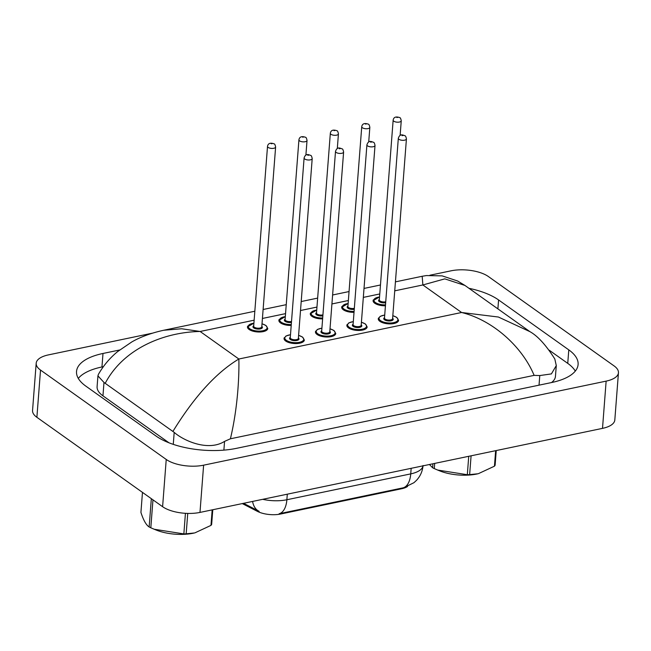 <?xml version="1.0" encoding="UTF-8"?>
<svg xmlns="http://www.w3.org/2000/svg" width="651" height="651" viewBox="0 0 651 651"><rect width="100%" height="100%" fill="white"/><g stroke="black" fill="none" stroke-linecap="round" stroke-linejoin="round"><path stroke-width="0.98" d="M242.286 503.589L257.348 511.336A18.285 7.641 4.4 0 0 280.622 514.021L401.561 488.763A18.285 7.641 4.4 0 0 407.534 486.476M262.703 499.325A27.09 11.319 4.4 0 0 286.871 499.748A23.705 12.288 -101.8 0 1 279.149 513.737L403.791 487.697L413.963 482.684L416.477 480.357C420.351 476.182 422.54 471.226 423.052 465.506M243.564 503.321L258.846 511.181A23.705 15.282 -62.8 0 0 259.131 511.32L258.846 511.181A23.705 15.282 -62.8 0 1 252.596 501.433M247.738 326.078A10.164 4.248 4.4 0 0 247.47 326.9A10.164 4.248 4.4 0 0 249.097 329.455A10.164 4.248 4.4 0 0 249.138 329.479A10.164 4.248 -175.6 0 1 247.51 326.924L247.486 327.274M347.138 324.532A10.164 4.248 4.4 0 0 346.869 325.354A10.164 4.248 4.4 0 0 348.497 327.909A10.164 4.248 4.4 0 0 348.537 327.933A10.164 4.248 -175.6 0 1 346.91 325.378L348.781 322.896L353.314 321.586M315.727 331.09A10.164 4.248 4.4 0 0 315.466 331.912A10.164 4.248 4.4 0 0 317.086 334.468A10.164 4.248 4.4 0 0 317.127 334.492A10.164 4.248 -175.6 0 1 315.499 331.937L317.379 329.455L321.903 328.145M284.316 337.649A10.164 4.248 4.4 0 0 284.056 338.463A10.164 4.248 4.4 0 0 285.683 341.018A10.164 4.248 4.4 0 0 285.716 341.051A10.164 4.248 -175.6 0 1 284.088 338.496L285.968 336.006L290.501 334.704M279.141 319.519A10.164 4.248 4.4 0 0 278.88 320.341A10.164 4.248 4.4 0 0 280.508 322.896A10.164 4.248 4.4 0 0 280.54 322.92A10.164 4.248 -175.6 0 1 278.921 320.365L278.888 320.715M310.551 312.96A10.164 4.248 4.4 0 0 310.291 313.782A10.164 4.248 4.4 0 0 311.919 316.337A10.164 4.248 4.4 0 0 311.951 316.362A10.164 4.248 -175.6 0 1 310.324 313.806L310.299 314.156M341.962 306.401A10.164 4.248 4.4 0 0 341.694 307.223A10.164 4.248 4.4 0 0 343.321 309.778A10.164 4.248 4.4 0 0 343.362 309.803A10.164 4.248 -175.6 0 1 341.734 307.248L341.71 307.597M378.54 317.973A10.164 4.248 4.4 0 0 378.28 318.795A10.164 4.248 4.4 0 0 379.907 321.35A10.164 4.248 4.4 0 0 379.94 321.374A10.164 4.248 -175.6 0 1 378.321 318.819L380.192 316.337L384.725 315.027M373.365 299.842A10.164 4.248 4.4 0 0 373.104 300.664A10.164 4.248 4.4 0 0 374.732 303.22A10.164 4.248 4.4 0 0 374.764 303.244A10.164 4.248 -175.6 0 1 373.145 300.689L373.113 301.039M429.896 275.235L451.021 270.824A27.09 11.319 -175.6 0 1 488.396 276.545L614.113 365.935A27.09 11.319 -175.6 0 1 618.45 372.746L614.813 419.993A27.09 11.319 -175.6 0 1 602.509 428.366L199.979 512.418A27.09 11.319 -175.6 0 1 162.604 506.698L36.887 417.307A27.09 11.319 -175.6 0 1 32.55 410.496L36.187 363.25A27.09 11.319 -175.6 0 1 48.491 354.876L152.375 333.182M618.45 372.746A27.09 11.319 -175.6 0 1 606.138 381.128L203.617 465.18A27.09 11.319 -175.6 0 1 166.233 459.46L40.525 370.069A27.09 11.319 -175.6 0 1 36.187 363.25M119.621 349.994L102.996 353.469A58.248 24.339 4.4 0 0 76.525 371.477A58.248 24.339 4.4 0 0 85.851 386.133L156.061 436.056A58.248 24.339 4.4 0 0 236.427 448.352L551.641 382.528A58.248 24.339 4.4 0 0 578.104 364.519A58.248 24.339 4.4 0 0 568.787 349.872L498.576 299.948A58.248 24.339 4.4 0 0 468.972 288.303M103.371 366.676L101.955 366.969A58.248 24.339 4.4 0 0 78.299 378.402M575.297 371.094A58.248 24.339 4.4 0 0 567.745 363.372L549.289 350.246M534.129 375.367C521.939 346.153 492.4 320.015 461.592 312.496L498.406 317.029L529.995 331.693C537.75 336.03 546.026 345.128 554.815 358.994L556.288 365.593L551.397 373.91L539.769 375.562L534.129 375.367L230.413 438.79L224.554 441.386C208.548 451.558 184.143 441.142 174.191 432.378L103.981 382.454L97.927 375.879L97.097 386.645A36.578 15.282 4.4 0 0 102.956 395.841L169.032 442.826M551.511 382.56A36.578 15.282 4.4 0 0 555.458 376.359L556.288 365.593M97.927 375.879L98.407 374.374C103.436 365.569 109.864 357.96 117.701 351.54L131.819 341.93C140.559 336.917 151.178 333.019 163.678 330.26L181.662 328.763L200.126 331.473C163.491 332.156 123.332 348.838 105.25 383.236M172.946 431.369C194.315 396.654 216.287 372.527 238.852 359.01C239.242 372.779 238.331 405.475 230.413 438.79M422.182 276.276L426.397 275.568L442.151 275.878L457.612 281.004L464.952 285.447L444.796 278.872L422.865 284.959L422.182 276.276L395.426 281.867M434.681 463.414L434.282 468.598A36.578 15.282 -175.6 0 1 433.436 468.191A36.578 15.282 -175.6 0 1 432.622 467.768L432.931 463.781M429.432 464.505L432.622 467.768M471.088 455.814L469.64 474.62L477.932 473.765A31.834 13.305 -175.6 0 1 439.563 470.819L437.7 470.063L467.32 474.717L468.736 456.302M469.64 474.62A36.578 15.282 -175.6 0 1 467.32 474.717M496.241 450.557L495.11 465.27A36.578 15.282 -175.6 0 1 494.451 466.189L495.639 450.687M478.42 473.651L494.451 466.189M434.282 468.598L437.7 470.063M152.961 499.846L150.812 527.79A36.578 15.282 -175.6 0 1 149.966 527.383A36.578 15.282 -175.6 0 1 149.152 526.96L151.333 498.69M142.471 492.384L140.925 512.418C143.432 520.214 146.174 525.064 149.152 526.96M187.74 513.427L186.17 533.812L194.47 532.957A31.834 13.305 -175.6 0 1 156.094 530.012L154.23 529.255L183.851 533.91L185.429 513.322M186.17 533.812A36.578 15.282 -175.6 0 1 183.851 533.91M212.779 509.749L211.648 524.462A36.578 15.282 -175.6 0 1 210.981 525.381L212.169 509.871M194.95 532.843L210.981 525.381M150.812 527.79L154.23 529.255M257.348 511.336L257.414 510.449M280.622 514.021L280.671 513.419M401.561 488.763L401.602 488.16M287.294 494.19L286.871 499.748L410.74 473.879A23.705 12.288 78.2 0 1 403.026 487.868M411.163 468.321L410.74 473.879A27.09 11.319 4.4 0 0 423.012 465.847M385.433 305.767A10.164 4.248 -175.6 0 1 374.764 303.244M379.541 296.978A9.48 3.963 4.4 0 0 375.383 302.512A9.48 3.963 4.4 0 0 385.506 304.863M385.669 302.731A4.744 1.977 -175.6 0 1 379.354 301.69A4.744 1.977 -175.6 0 1 379.346 299.525M393.147 120.166C393.668 117.139 395.857 116.285 399.73 117.595C400.332 117.619 400.845 118.677 401.252 120.793A4.061 1.701 -175.6 0 1 398.29 122.185A4.061 1.701 -175.6 0 1 393.798 121.192A4.061 1.701 -175.6 0 1 393.147 120.166L379.313 299.932A4.061 1.701 4.4 0 0 379.964 300.957A4.061 1.701 4.4 0 0 385.742 301.771M396.866 117.53L398.005 117.294L396.866 117.53M384.717 315.1A9.48 3.963 4.4 0 0 380.558 320.642A9.48 3.963 4.4 0 0 393.643 322.644A9.48 3.963 4.4 0 0 396.435 317.33A9.48 3.963 4.4 0 0 392.822 315.727M392.626 318.274A4.744 1.977 -175.6 0 1 390.934 320.837A4.744 1.977 -175.6 0 1 384.529 319.812A4.744 1.977 -175.6 0 1 384.521 317.655M398.322 138.289L384.489 318.054A4.061 1.701 4.4 0 0 385.14 319.08A4.061 1.701 4.4 0 0 389.632 320.08A4.061 1.701 4.4 0 0 392.594 318.681L406.427 138.915A4.061 1.701 -175.6 0 1 403.457 140.315A4.061 1.701 -175.6 0 1 398.973 139.314A4.061 1.701 -175.6 0 1 398.322 138.289C400.015 133.243 402.839 135.091 404.906 135.725C405.508 135.742 406.021 136.808 406.427 138.915M403.181 135.416L402.041 135.652L403.181 135.416M392.83 315.654L396.776 317.387L398.575 320.373A10.164 4.248 -175.6 0 1 391.161 323.873A10.164 4.248 -175.6 0 1 379.94 321.374M354.03 312.325A10.164 4.248 -175.6 0 1 343.362 309.803M348.13 303.537A9.48 3.963 4.4 0 0 343.972 309.07A9.48 3.963 4.4 0 0 354.095 311.422M354.258 309.29A4.744 1.977 -175.6 0 1 347.943 308.248A4.744 1.977 -175.6 0 1 347.935 306.084M361.736 126.725C362.257 123.698 364.454 122.844 368.32 124.154C368.93 124.178 369.434 125.236 369.841 127.344A4.061 1.701 -175.6 0 1 366.879 128.743A4.061 1.701 -175.6 0 1 362.387 127.742A4.061 1.701 -175.6 0 1 361.736 126.725L347.903 306.491A4.061 1.701 4.4 0 0 348.554 307.516A4.061 1.701 4.4 0 0 354.331 308.33M365.463 124.089L366.594 123.853L365.463 124.089M322.619 318.884A10.164 4.248 -175.6 0 1 311.951 316.362M316.728 310.096A9.48 3.963 4.4 0 0 312.57 315.629A9.48 3.963 4.4 0 0 322.684 317.981M322.855 315.849A4.744 1.977 -175.6 0 1 316.532 314.807A4.744 1.977 -175.6 0 1 316.532 312.643M330.334 133.284C330.846 130.257 333.043 129.403 336.909 130.713C337.519 130.737 338.024 131.795 338.43 133.903A4.061 1.701 -175.6 0 1 335.468 135.302A4.061 1.701 -175.6 0 1 330.985 134.301A4.061 1.701 -175.6 0 1 330.334 133.284L316.5 313.05A4.061 1.701 4.4 0 0 317.151 314.075A4.061 1.701 4.4 0 0 322.929 314.889M334.053 130.648L335.184 130.412L334.053 130.648M291.209 325.443A10.164 4.248 -175.6 0 1 280.54 322.92M285.317 316.655A9.48 3.963 4.4 0 0 281.159 322.188A9.48 3.963 4.4 0 0 291.282 324.54M291.445 322.408A4.744 1.977 -175.6 0 1 285.13 321.358A4.744 1.977 -175.6 0 1 285.122 319.202M298.923 139.843C299.444 136.816 301.633 135.961 305.506 137.271C306.108 137.296 306.621 138.354 307.028 140.461A4.061 1.701 -175.6 0 1 304.058 141.861A4.061 1.701 -175.6 0 1 299.574 140.86A4.061 1.701 -175.6 0 1 298.923 139.843L285.089 319.608A4.061 1.701 4.4 0 0 285.74 320.634A4.061 1.701 4.4 0 0 291.518 321.448M302.642 137.206L303.781 136.97L302.642 137.206M262.019 323.759L265.966 325.492L267.773 328.486A10.164 4.248 -175.6 0 1 260.359 331.977A10.164 4.248 -175.6 0 1 249.138 329.479M253.906 323.213A9.48 3.963 4.4 0 0 249.748 328.747A9.48 3.963 4.4 0 0 262.833 330.749A9.48 3.963 4.4 0 0 265.624 325.435A9.48 3.963 4.4 0 0 262.011 323.832M261.816 326.387A4.744 1.977 -175.6 0 1 260.123 328.95A4.744 1.977 -175.6 0 1 253.719 327.917A4.744 1.977 -175.6 0 1 253.711 325.76M253.678 326.167A4.061 1.701 4.4 0 0 254.329 327.184A4.061 1.701 4.4 0 0 258.821 328.185A4.061 1.701 4.4 0 0 261.783 326.794L275.617 147.02A4.061 1.701 -175.6 0 1 272.655 148.42A4.061 1.701 -175.6 0 1 268.163 147.419A4.061 1.701 -175.6 0 1 267.512 146.402L253.678 326.167M271.231 143.765L272.37 143.521L271.231 143.765M353.306 321.659A9.48 3.963 4.4 0 0 349.148 327.201A9.48 3.963 4.4 0 0 362.233 329.203A9.48 3.963 4.4 0 0 365.024 323.881A9.48 3.963 4.4 0 0 361.411 322.286M361.215 324.833A4.744 1.977 -175.6 0 1 359.523 327.396A4.744 1.977 -175.6 0 1 353.119 326.371A4.744 1.977 -175.6 0 1 353.111 324.214M366.912 144.847L353.078 324.613A4.061 1.701 4.4 0 0 353.729 325.638A4.061 1.701 4.4 0 0 358.221 326.639A4.061 1.701 4.4 0 0 361.183 325.24L375.017 145.474A4.061 1.701 -175.6 0 1 372.055 146.874A4.061 1.701 -175.6 0 1 367.563 145.873A4.061 1.701 -175.6 0 1 366.912 144.847C368.604 139.794 371.428 141.649 373.495 142.284C374.097 142.3 374.61 143.366 375.017 145.474M371.77 141.975L370.631 142.211L371.77 141.975M361.419 322.212L365.366 323.946L367.172 326.932A10.164 4.248 -175.6 0 1 359.759 330.431A10.164 4.248 -175.6 0 1 348.537 327.933M321.903 328.218A9.48 3.963 4.4 0 0 317.737 333.76A9.48 3.963 4.4 0 0 330.822 335.761A9.48 3.963 4.4 0 0 333.613 330.439A9.48 3.963 4.4 0 0 330.008 328.845M329.805 331.392A4.744 1.977 -175.6 0 1 328.12 333.955A4.744 1.977 -175.6 0 1 321.708 332.93A4.744 1.977 -175.6 0 1 321.708 330.773M335.509 151.406L321.675 331.172A4.061 1.701 4.4 0 0 322.326 332.197A4.061 1.701 4.4 0 0 326.81 333.198A4.061 1.701 4.4 0 0 329.78 331.798L343.606 152.033A4.061 1.701 -175.6 0 1 340.644 153.433A4.061 1.701 -175.6 0 1 336.152 152.432A4.061 1.701 -175.6 0 1 335.509 151.406C337.194 146.353 340.017 148.208 342.084 148.843C342.695 148.859 343.199 149.925 343.606 152.033M340.359 148.534L339.228 148.77L340.359 148.534M330.008 328.771L333.963 330.505L335.761 333.491A10.164 4.248 -175.6 0 1 328.348 336.99A10.164 4.248 -175.6 0 1 317.127 334.492M290.492 334.777A9.48 3.963 4.4 0 0 286.334 340.318A9.48 3.963 4.4 0 0 299.419 342.32A9.48 3.963 4.4 0 0 302.21 336.998A9.48 3.963 4.4 0 0 298.597 335.403M298.402 337.95A4.744 1.977 -175.6 0 1 296.71 340.514A4.744 1.977 -175.6 0 1 290.297 339.488A4.744 1.977 -175.6 0 1 290.297 337.332M304.098 157.965L290.265 337.731A4.061 1.701 4.4 0 0 290.916 338.756A4.061 1.701 4.4 0 0 295.408 339.757A4.061 1.701 4.4 0 0 298.37 338.357L312.203 158.592A4.061 1.701 -175.6 0 1 309.233 159.991A4.061 1.701 -175.6 0 1 304.749 158.99A4.061 1.701 -175.6 0 1 304.098 157.965C305.783 152.912 308.615 154.767 310.682 155.402C311.284 155.418 311.788 156.484 312.203 158.592M308.948 155.093L307.817 155.329L308.948 155.093M298.606 335.33L302.552 337.063L304.351 340.05A10.164 4.248 -175.6 0 1 296.937 343.541A10.164 4.248 -175.6 0 1 285.716 341.051M254.142 320.194L200.126 331.473L238.852 359.01L461.592 312.496L422.865 284.959L394.734 290.834M262.426 318.461L285.553 313.636M300.51 310.511L316.956 307.077M331.92 303.952L348.366 300.518M363.331 297.393L379.777 293.959M40.525 370.069L36.887 417.307M166.233 459.46L162.604 506.698M203.617 465.18L199.979 512.418M606.138 381.128L602.509 428.366M101.955 366.969L102.996 353.469M497.893 308.867L498.576 299.948M567.745 363.372L568.787 349.872M539.036 385.164L539.769 375.562M223.887 450.134L224.554 441.386M173.272 444.364L174.191 432.378M102.956 395.841L103.981 382.454M401.252 120.793L400.121 135.473M379.549 296.905L373.145 300.689M369.841 127.344L368.71 142.032M348.139 303.464L341.734 307.248M338.43 133.903L337.308 148.591M316.728 310.022L310.324 313.806M307.028 140.461L305.897 155.15M285.325 316.581L278.921 320.365M275.617 147.02C275.21 144.913 274.706 143.855 274.095 143.83C270.23 142.52 268.033 143.375 267.512 146.402M253.914 323.132L247.51 326.924M380.461 284.992L364.015 288.426M349.058 291.55L332.612 294.984M317.647 298.109L301.201 301.543M286.237 304.668L263.118 309.494M254.834 311.227L163.678 330.26M529.808 331.571L464.96 285.455"/></g></svg>
